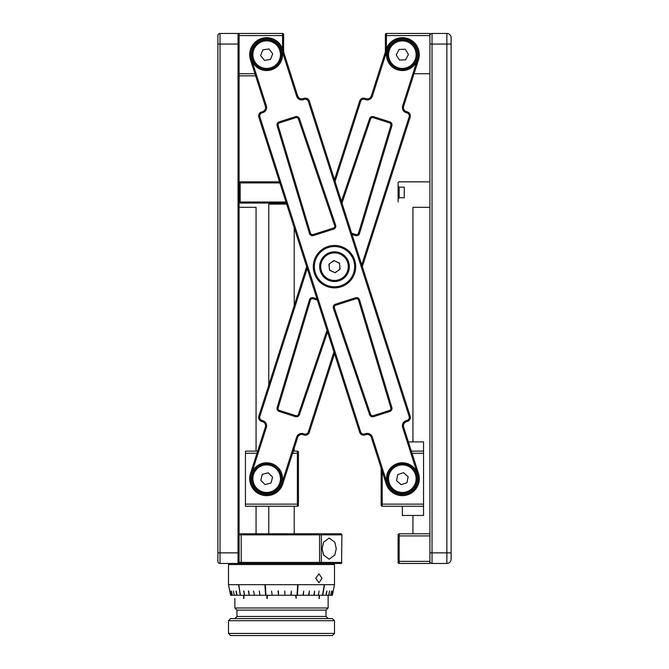 <?xml version="1.0" encoding="UTF-8"?>
<svg xmlns="http://www.w3.org/2000/svg" width="669" height="669" viewBox="0 0 669 669"><rect width="100%" height="100%" fill="white"/><g stroke="black" fill="none" stroke-linecap="round" stroke-linejoin="round"><path stroke-width="1" d="M451.107 559.225A4.24 4.24 0 0 1 446.867 563.465L432.023 563.465A2.124 2.124 0 0 1 429.899 561.35L429.899 35.574A2.124 2.124 0 0 1 432.023 33.45L446.867 33.45A4.24 4.24 0 0 1 451.107 37.69L451.107 559.225A4.24 4.24 0 0 1 446.867 563.465L446.867 44.054L451.107 44.054L451.107 37.69A4.24 4.24 0 0 0 446.867 33.45L446.867 44.054L432.023 44.054L432.023 552.87L451.107 552.87L451.107 559.225A4.24 4.24 0 0 1 446.867 563.465M220.017 33.45L220.017 552.87L217.893 552.87L217.893 561.35L217.893 35.574A2.124 2.124 0 0 1 220.017 33.45L282.561 33.45A1.062 1.062 0 0 1 283.614 34.512L283.614 52.006M239.101 552.87L220.017 552.87L220.017 563.465A2.124 2.124 0 0 1 217.893 561.35A2.124 2.124 0 0 0 220.017 563.465L238.039 563.465L238.039 33.45A1.062 1.062 0 0 1 239.101 34.512L239.101 563.465L238.039 563.465A1.062 1.062 0 0 0 239.101 562.412A1.062 1.062 0 0 0 240.154 563.465L340.68 563.465L319.581 563.465L319.581 533.787L340.68 533.787L240.154 533.787L241.216 533.787L241.216 534.849L239.101 534.849M239.101 44.054L217.893 44.054L217.893 35.574M286.324 203.058L240.154 203.058L240.154 201.996L285.981 201.996M279.876 182.913L240.154 182.913L240.154 201.996M240.154 182.913L240.154 181.851L279.533 181.851M239.101 182.913A1.062 1.062 0 0 1 240.154 181.851A1.062 1.062 0 0 0 239.101 182.913M267.717 181.851L240.154 181.851M256.06 451.123L256.06 207.298L239.101 207.298M256.06 533.787L256.06 506.249M429.899 207.298L412.94 207.298L412.94 441.9M412.94 533.787L412.94 515.473M408.383 441.9L423.544 441.9L423.544 515.473L402.345 515.473L402.345 506.249L382.2 506.249A1.062 1.062 0 0 1 381.138 505.187L381.138 468.083M293.281 451.123L297.396 451.123A1.062 1.062 0 0 1 298.458 452.185L298.458 505.187A1.062 1.062 0 0 1 297.396 506.249L245.456 506.249L245.456 451.123L257.665 451.123M398.105 186.099L398.105 198.818L399.159 197.756L399.159 187.153L398.105 186.099M399.15 187.153L404.252 187.153L404.252 197.756L399.159 197.756M428.846 181.851L399.159 181.851L428.846 181.851M398.105 182.913A1.062 1.062 0 0 1 399.159 181.851A1.062 1.062 0 0 0 398.105 182.913L398.105 201.996M423.544 506.249L382.2 506.249A1.062 1.062 0 0 1 381.138 505.187L381.138 504.125L423.544 504.125M423.544 453.248L412.012 453.248M411.335 451.123L423.544 451.123L411.335 451.123M414.044 73.732L429.899 73.732M385.386 52.006L385.386 34.512A1.062 1.062 0 0 1 386.439 33.45L429.899 33.45L429.899 35.574L386.439 35.574L386.439 48.745M277.142 468.183A14.843 14.843 0 0 1 277.167 489.164A14.843 14.843 0 0 1 256.177 489.19A14.843 14.843 0 0 1 256.152 468.208A14.843 14.843 0 0 1 277.142 468.183A14.843 14.843 0 0 1 277.167 489.164A14.843 14.843 0 0 1 253.986 470.968A14.843 14.843 0 0 1 271.179 464.554M265.083 484.599L270.987 483.01L272.567 477.097L268.236 472.774L262.323 474.363L260.751 480.275L265.083 484.599M270.987 483.01L272.567 477.097L268.236 472.774M387.786 475.81A14.843 14.843 0 0 1 405.213 464.127A14.843 14.843 0 0 1 416.904 481.563A14.843 14.843 0 0 1 399.468 493.245A14.843 14.843 0 0 1 397.821 464.554A14.843 14.843 0 0 1 416.904 481.563A14.843 14.843 0 0 1 399.468 493.245A14.843 14.843 0 0 1 387.786 475.81M406.953 482.717L408.132 476.713L403.524 472.682L397.737 474.656L396.55 480.66L401.157 484.691L406.953 482.717M401.81 39.822A14.843 14.843 0 0 1 417.172 54.114A14.843 14.843 0 0 1 402.88 69.484A14.843 14.843 0 0 1 387.51 55.184A14.843 14.843 0 0 1 401.81 39.822A14.843 14.843 0 0 0 397.821 68.782A14.843 14.843 0 0 0 402.88 69.484A14.843 14.843 0 0 1 387.51 55.184A14.843 14.843 0 0 1 401.81 39.822M399.477 60.059L405.59 59.834L408.458 54.432L405.205 49.247L399.092 49.464L396.224 54.875L399.477 60.059M252.857 49.197A14.843 14.843 0 0 1 272.116 40.851A14.843 14.843 0 0 1 280.462 60.11A14.843 14.843 0 0 1 261.203 68.455A14.843 14.843 0 0 1 262.131 40.516A14.843 14.843 0 0 1 280.462 60.11A14.843 14.843 0 0 1 261.203 68.455A14.843 14.843 0 0 1 252.857 49.197M270.46 59.441L272.709 53.754L268.905 48.962L262.85 49.857L260.601 55.552L264.406 60.344L270.46 59.441M331.615 262.215L334.191 260.709L331.615 262.215M329.198 266.939L329.19 263.954L329.198 266.939M332.083 271.397L329.499 269.908L332.083 271.397M337.385 271.121L334.809 272.626L337.385 271.121M339.802 266.396L339.81 269.381L339.802 266.396M336.917 261.947L339.501 263.427L336.917 261.947M319.732 268.135A14.843 14.843 0 0 1 333.037 251.904A14.843 14.843 0 0 1 349.268 265.2A14.843 14.843 0 0 1 335.963 281.44A14.843 14.843 0 0 1 319.732 268.135A14.843 14.843 0 0 0 335.963 281.44A14.843 14.843 0 0 0 349.268 265.2M339.476 263.101L333.898 260.576L328.922 264.146L329.524 270.234L335.102 272.76L340.078 269.189L339.476 263.101M340.964 286.859A21.199 21.199 0 0 1 314.305 273.128A21.199 21.199 0 0 1 328.036 246.476A21.199 21.199 0 0 1 354.695 260.208A21.199 21.199 0 0 1 328.036 286.859A21.199 21.199 0 0 0 354.695 260.208A21.199 21.199 0 0 0 328.036 246.476M418.493 473.518L417.489 473.836L402.629 427.399A5.302 5.302 0 0 1 406.058 420.734L406.384 421.746A4.24 4.24 0 0 0 403.633 427.073L418.493 473.518A16.959 16.959 0 0 1 407.513 494.843A16.959 16.959 0 0 1 386.189 483.854L371.328 437.409A4.24 4.24 0 0 0 365.993 434.666A4.24 4.24 0 0 1 371.328 437.409A4.24 4.24 0 0 0 365.993 434.666A4.24 4.24 0 0 1 371.328 437.409A4.24 4.24 0 0 0 365.993 434.666L365.675 433.654L364.664 433.98L364.99 434.992A4.24 4.24 0 0 1 359.654 432.241L258.861 117.242L359.654 432.241A4.24 4.24 0 0 0 364.99 434.992M397.495 463.542A15.897 15.897 0 0 0 387.2 483.528A15.897 15.897 0 0 0 407.187 493.831A15.897 15.897 0 0 1 387.2 483.528A15.897 15.897 0 0 1 397.495 463.542A15.897 15.897 0 0 1 417.489 473.836A15.897 15.897 0 0 1 407.187 493.831A15.897 15.897 0 0 1 387.2 483.528A15.897 15.897 0 0 1 397.495 463.542M271.505 69.793A15.897 15.897 0 0 1 251.511 59.499A15.897 15.897 0 0 1 261.813 39.504A15.897 15.897 0 0 1 281.8 49.807A15.897 15.897 0 0 1 271.505 69.793A15.897 15.897 0 0 1 251.511 59.499A15.897 15.897 0 0 1 261.813 39.504M262.616 111.589A4.24 4.24 0 0 0 265.367 106.262A4.24 4.24 0 0 1 262.616 111.589L262.942 112.601L261.93 112.927L261.612 111.915A4.24 4.24 0 0 0 258.861 117.242A4.24 4.24 0 0 1 261.612 111.915A4.24 4.24 0 0 0 258.861 117.242L259.873 116.924L360.666 431.923L359.654 432.241M250.507 59.817L251.511 59.499L266.371 105.936L265.367 106.262L250.507 59.817A16.959 16.959 0 0 1 261.487 38.501A16.959 16.959 0 0 1 282.811 49.481L297.672 95.926A4.24 4.24 0 0 0 303.007 98.669L304.01 98.343A4.24 4.24 0 0 1 309.346 101.094L410.139 416.093A4.24 4.24 0 0 1 407.388 421.42L407.07 420.408A3.178 3.178 0 0 0 409.127 416.411L308.334 101.412A3.178 3.178 0 0 0 304.336 99.355L303.325 99.681A5.302 5.302 0 0 1 296.66 96.244L281.8 49.807L282.811 49.481A16.959 16.959 0 0 0 261.487 38.501M334.383 307.924L370.576 414.32A2.124 2.124 0 0 0 373.227 415.658L389.458 410.465A2.124 2.124 0 0 0 390.838 407.839L358.542 300.197A2.124 2.124 0 0 0 355.866 298.784L335.746 305.223A2.124 2.124 0 0 0 334.383 307.924L333.379 308.267A3.178 3.178 0 0 1 335.428 304.211L355.54 297.78A3.178 3.178 0 0 1 359.554 299.888L391.858 407.53A3.178 3.178 0 0 1 389.776 411.477L389.458 410.465A2.124 2.124 0 0 0 390.838 407.839L391.858 407.53M334.617 225.411L298.424 119.015A2.124 2.124 0 0 0 295.773 117.677L279.542 122.87A2.124 2.124 0 0 0 278.162 125.496L310.458 233.138A2.124 2.124 0 0 0 313.134 234.551L333.254 228.112A2.124 2.124 0 0 0 334.617 225.411L335.621 225.068A3.178 3.178 0 0 1 333.572 229.124L333.254 228.112A2.124 2.124 0 0 0 334.617 225.411A2.124 2.124 0 0 1 333.254 228.112M299.428 118.672L298.424 119.015A2.124 2.124 0 0 0 295.773 117.677L295.447 116.674A3.178 3.178 0 0 1 299.428 118.672L335.621 225.068M406.058 420.734L407.07 420.408L406.058 420.734M266.371 105.936A5.302 5.302 0 0 1 262.942 112.601L261.93 112.927A3.178 3.178 0 0 0 259.873 116.924M364.664 433.98L365.675 433.654L364.664 433.98A3.178 3.178 0 0 1 360.666 431.923M407.187 39.504A15.897 15.897 0 0 1 417.489 59.499A15.897 15.897 0 0 1 397.495 69.793A15.897 15.897 0 0 1 387.2 49.807A15.897 15.897 0 0 1 407.187 39.504A15.897 15.897 0 0 1 417.489 59.499A15.897 15.897 0 0 1 397.495 69.793M386.189 49.481L387.2 49.807L372.34 96.244A5.302 5.302 0 0 1 365.675 99.681L365.993 98.669A4.24 4.24 0 0 0 371.328 95.926L386.189 49.481A16.959 16.959 0 0 1 407.513 38.501A16.959 16.959 0 0 1 418.493 59.817L403.633 106.262A4.24 4.24 0 0 0 406.384 111.589L407.388 111.915A4.24 4.24 0 0 1 410.139 117.242L362.322 266.672M271.505 463.542A15.897 15.897 0 0 1 281.8 483.528A15.897 15.897 0 0 1 261.813 493.831A15.897 15.897 0 0 1 251.511 473.836A15.897 15.897 0 0 1 271.505 463.542A15.897 15.897 0 0 1 281.8 483.528A15.897 15.897 0 0 1 261.813 493.831M306.678 266.672L258.861 416.093A4.24 4.24 0 0 0 261.612 421.42L262.616 421.746A4.24 4.24 0 0 1 265.367 427.073A4.24 4.24 0 0 0 262.616 421.746A4.24 4.24 0 0 1 265.367 427.073L266.371 427.399L251.511 473.836L250.507 473.518L265.367 427.073A4.24 4.24 0 0 0 262.616 421.746L262.942 420.734A5.302 5.302 0 0 1 266.371 427.399M282.811 483.854L281.8 483.528L296.66 437.091L297.672 437.409A4.24 4.24 0 0 1 303.007 434.666L303.325 433.654L304.336 433.98A3.178 3.178 0 0 0 308.334 431.923L309.346 432.241A4.24 4.24 0 0 1 304.01 434.992L303.007 434.666A4.24 4.24 0 0 0 297.672 437.409L282.811 483.854A16.959 16.959 0 0 1 261.487 494.843A16.959 16.959 0 0 1 250.507 473.518A16.959 16.959 0 0 0 261.487 494.843M334.5 179.71L359.654 101.094A4.24 4.24 0 0 1 364.99 98.343L364.664 99.355A3.178 3.178 0 0 0 360.666 101.412L335.06 181.45M334.5 353.625L309.346 432.241A4.24 4.24 0 0 1 304.01 434.992L304.336 433.98L303.325 433.654A5.302 5.302 0 0 0 296.66 437.091M372.34 96.244L371.328 95.926A4.24 4.24 0 0 1 365.993 98.669A4.24 4.24 0 0 0 371.328 95.926A4.24 4.24 0 0 1 365.993 98.669M303.007 434.666L304.01 434.992M351.61 233.188L355.866 234.551A2.124 2.124 0 0 0 358.542 233.138L390.838 125.496A2.124 2.124 0 0 0 389.458 122.87L373.227 117.677A2.124 2.124 0 0 0 370.576 119.015L341.976 203.092M373.227 117.677A2.124 2.124 0 0 0 370.576 119.015L369.572 118.672A3.178 3.178 0 0 1 373.553 116.674L373.227 117.677M317.39 300.147L313.134 298.784A2.124 2.124 0 0 0 310.458 300.197L278.162 407.839A2.124 2.124 0 0 0 279.542 410.465L295.773 415.658A2.124 2.124 0 0 0 298.424 414.32L327.024 330.252M365.675 99.681L364.664 99.355L365.675 99.681M407.388 111.915A4.24 4.24 0 0 1 410.139 117.242L409.127 116.924A3.178 3.178 0 0 0 407.07 112.927L407.388 111.915M407.07 112.927L406.058 112.601L406.384 111.589A4.24 4.24 0 0 1 403.633 106.262L402.629 105.936L417.489 59.499L418.493 59.817M402.629 427.399L403.633 427.073A4.24 4.24 0 0 1 406.384 421.746M239.101 34.512L239.101 33.45M239.101 75.848L255.633 75.848L239.101 75.848M239.101 73.732L254.956 73.732M429.899 533.787L399.159 533.787A1.062 1.062 0 0 0 398.105 534.849L398.105 535.911L399.159 535.911L399.159 561.35L429.899 561.35L429.899 563.465L399.159 563.465A1.062 1.062 0 0 1 398.105 562.412A1.062 1.062 0 0 0 399.159 563.465L399.159 561.35L398.105 561.35L398.105 535.911M399.159 563.465A1.062 1.062 0 0 1 398.105 562.412L398.105 561.35M286.658 204.112L268.779 204.112L268.779 385.101M336.264 548.63L334.851 542.266L329.198 538.027L323.545 542.266L322.132 548.63L323.545 554.986L329.198 559.225L334.851 554.986L336.264 548.63M340.864 563.465A1.062 1.062 0 0 0 341.918 562.412A1.062 1.062 0 0 1 340.864 563.465L340.864 563.465M340.68 563.465A1.062 0.878 -90 0 0 341.566 562.412L341.918 534.849A1.062 1.062 0 0 0 340.864 533.787L340.68 533.787A1.062 0.878 -90 0 1 341.566 534.849L321.346 534.849A1.062 0.878 -90 0 0 320.468 533.787M320.468 563.465A1.062 0.878 -90 0 0 321.346 562.412L321.346 534.849L241.216 534.849L241.216 562.412L341.566 562.412L341.918 534.849M238.039 563.465A1.062 1.062 0 0 0 239.101 562.412A1.062 1.062 0 0 0 240.154 563.465M238.841 586.788L238.499 584.664L228.497 584.664L230.621 595.268L228.497 584.664L228.497 564.527L229.559 563.465M240.455 595.268L238.741 584.664L240.213 595.268L291.241 595.268L291.4 591.028L290.823 595.268L303.358 595.268L303.718 591.028L302.973 595.268L308.944 595.268L309.396 591.028L308.585 595.268L314.096 595.268L314.639 591.028L313.769 595.268L322.784 595.268L324.498 584.664L334.5 584.664L334.5 564.527L228.497 564.527M333.438 563.465L334.5 564.527M315.693 578.309L318.979 573.86L321.99 578.309L318.979 582.758L315.693 578.309M230.153 591.028L230.989 595.268L232.268 595.268L231.449 591.028L232.16 595.268M236.065 591.028L236.809 595.268L234.267 595.268L233.481 591.028L234.267 595.268L232.268 595.268M236.809 595.268L240.213 595.268M248.684 591.028L249.228 595.268L248.358 591.028M243.934 591.028L244.553 595.268L243.641 591.028M238.741 584.664L264.916 584.664L265.576 595.268M253.601 591.028L254.412 595.268L253.601 591.028M259.279 591.028L260.024 595.268L259.279 591.028M284.902 595.268L284.768 591.028M278.513 595.268L278.463 591.028L278.036 591.028L278.513 595.268M272.174 595.268L271.597 591.028L272.174 595.268M265.978 595.268L265.325 584.664L297.672 584.664L297.019 595.268M297.421 595.268L298.081 584.664L324.256 584.664L322.533 595.268M319.063 591.028L318.444 595.268L319.063 591.028M332.794 591.028L331.949 595.268L332.794 591.028M332.376 595.268L334.5 584.664L332.376 595.268L330.729 595.268L331.657 591.028L330.729 595.268L328.88 595.268L329.675 591.028M322.784 595.268L328.88 595.268M326.188 595.268L326.932 591.028M326.723 591.028L325.987 595.268M329.516 591.028L328.73 595.268M324.256 584.664L324.156 586.788M297.672 584.664L297.948 586.788M265.049 586.788L265.325 584.664M239.101 563.465L241.216 563.465L241.216 562.412L239.101 562.412M231.048 595.268L230.203 591.028M237.01 595.268L236.266 591.028M234.861 607.987L328.136 607.987L326.02 610.111L236.977 610.111L234.861 607.987L234.861 598.446M296.116 595.268L296.116 598.446L295.706 595.268M267.291 595.268L267.291 598.446M266.881 598.446L266.881 595.268M243.892 595.268L243.892 598.446M243.641 598.446L243.641 595.268M236.977 610.111L236.977 616.467L326.02 616.467L328.136 618.591M228.497 620.707L230.613 618.591L332.376 618.591L334.5 620.707L228.497 620.707L228.497 633.426L334.5 633.426L332.376 635.55L230.613 635.55L228.497 633.426M319.356 598.446L319.356 595.268M328.136 607.987L328.136 595.268M319.105 598.446L319.105 595.268M432.023 33.45L432.023 44.054L429.899 44.054M429.899 552.87L432.023 552.87L432.023 563.465A2.124 2.124 0 0 1 429.899 561.35M298.458 504.125L297.396 504.125L297.396 506.249A1.062 1.062 0 0 0 298.458 505.187M298.458 453.248L297.396 453.248L297.396 451.123M245.456 504.125L297.396 504.125L297.396 453.248L292.604 453.248M256.988 453.248L245.456 453.248M382.2 471.394L382.2 506.249A1.062 1.062 0 0 1 381.138 505.187M385.386 34.512A1.062 1.062 0 0 1 386.439 33.45L386.439 35.574L385.386 35.574M276.389 468.927A13.781 13.781 0 0 0 256.904 468.952A13.781 13.781 0 0 0 256.929 488.445A13.781 13.781 0 0 0 276.414 488.42A13.781 13.781 0 0 0 276.389 468.927M415.859 481.354A13.781 13.781 0 0 0 405.013 465.164A13.781 13.781 0 0 0 388.823 476.019A13.781 13.781 0 0 0 399.669 492.208A13.781 13.781 0 0 0 415.859 481.354M402.838 68.422A13.781 13.781 0 0 0 416.11 54.156A13.781 13.781 0 0 0 401.843 40.876A13.781 13.781 0 0 0 388.572 55.151A13.781 13.781 0 0 0 402.838 68.422M279.475 59.717A13.781 13.781 0 0 0 271.723 41.838A13.781 13.781 0 0 0 253.844 49.581A13.781 13.781 0 0 0 261.596 67.469A13.781 13.781 0 0 0 279.475 59.717M348.214 265.309A13.781 13.781 0 0 0 333.137 252.957A13.781 13.781 0 0 0 320.786 268.026A13.781 13.781 0 0 0 335.863 280.378A13.781 13.781 0 0 0 348.214 265.309M328.362 247.488A20.137 20.137 0 0 0 315.316 272.81A20.137 20.137 0 0 0 340.638 285.847A20.137 20.137 0 0 0 353.684 260.534A20.137 20.137 0 0 0 328.362 247.488M297.672 95.926L296.66 96.244M303.007 98.669L303.325 99.681M304.01 98.343L304.336 99.355M309.346 101.094L308.334 101.412M410.139 416.093L409.127 416.411M365.675 433.654A5.302 5.302 0 0 1 372.34 437.091L371.328 437.409M372.34 437.091L387.2 483.528L386.189 483.854M370.576 414.32A2.124 2.124 0 0 0 373.227 415.658L373.553 416.67A3.178 3.178 0 0 1 369.572 414.663L370.576 414.32M359.554 299.888L358.542 300.197A2.124 2.124 0 0 0 355.866 298.784L355.54 297.78M335.746 305.223L335.428 304.211M389.776 411.477L373.553 416.67M369.572 414.663L333.379 308.267M310.458 233.138A2.124 2.124 0 0 0 313.134 234.551L313.46 235.563A3.178 3.178 0 0 1 309.446 233.448L310.458 233.138M279.224 121.858L279.542 122.87A2.124 2.124 0 0 0 278.162 125.496L277.142 125.805A3.178 3.178 0 0 1 279.224 121.858L295.447 116.674M333.572 229.124L313.46 235.563M309.446 233.448L277.142 125.805M261.612 421.42L261.93 420.408L262.942 420.734M258.861 416.093L259.873 416.411A3.178 3.178 0 0 0 261.93 420.408M307.23 268.411L259.873 416.411M359.654 101.094L360.666 101.412M308.334 431.923L333.94 351.886M361.77 264.932L409.127 116.924M406.058 112.601A5.302 5.302 0 0 1 402.629 105.936M355.866 234.551L355.54 235.563L352.011 234.426M373.553 116.674L389.776 121.858A3.178 3.178 0 0 1 391.858 125.805L359.554 233.448A3.178 3.178 0 0 1 355.54 235.563M359.554 233.448L358.542 233.138M341.441 201.394L369.572 118.672M389.776 121.858L389.458 122.87M391.858 125.805L390.838 125.496M295.773 415.658L295.447 416.67L279.224 411.477A3.178 3.178 0 0 1 277.142 407.53L309.446 299.888A3.178 3.178 0 0 1 313.46 297.78L313.134 298.784M327.559 331.941L299.428 414.663A3.178 3.178 0 0 1 295.447 416.67M299.428 414.663L298.424 414.32M313.46 297.78L316.989 298.909M310.458 300.197L309.446 299.888M278.162 407.839L277.142 407.53M279.542 410.465L279.224 411.477M282.561 48.745L282.561 33.45M239.101 35.574L283.614 35.574M399.159 533.787L399.159 535.911L429.899 535.911M268.779 533.787L268.779 506.249M294.218 533.787L294.218 506.249M294.218 451.123L294.218 448.205M294.218 305.599L294.218 227.736M236.977 616.467L234.861 618.591M334.5 620.707L334.5 633.426M326.02 610.111L326.02 616.467"/></g></svg>
